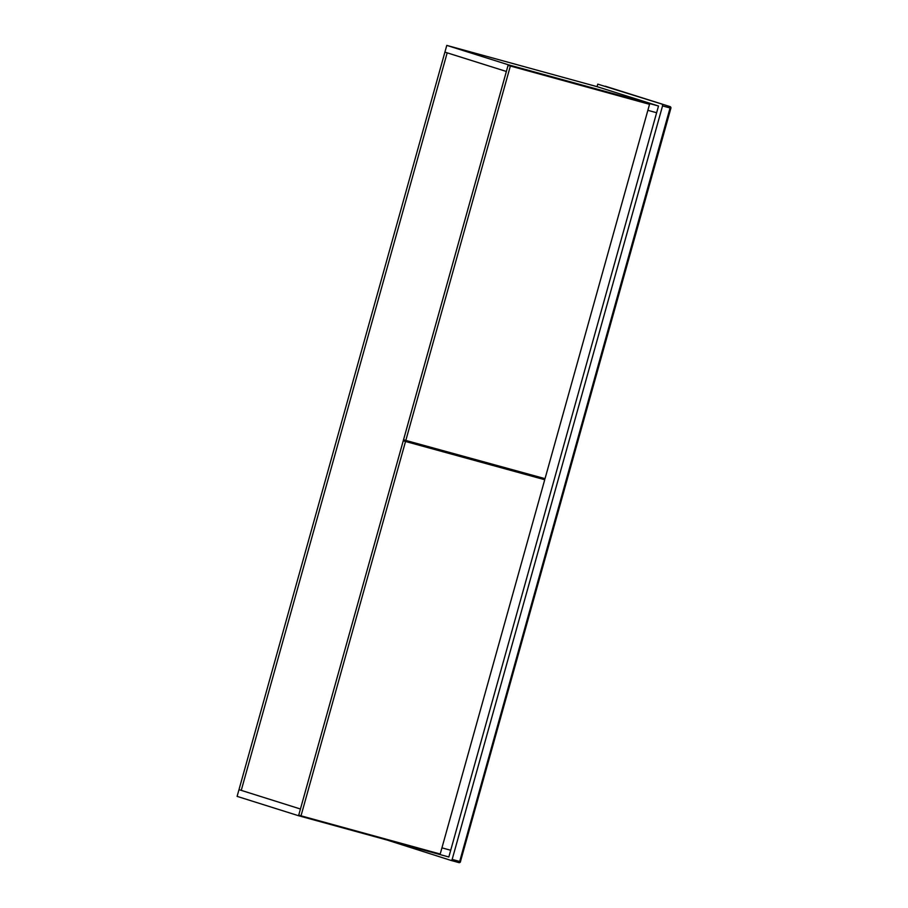 <?xml version="1.0" encoding="UTF-8"?>
<svg xmlns="http://www.w3.org/2000/svg" width="908" height="908" viewBox="0 0 908 908"><rect width="100%" height="100%" fill="white"/><g stroke="black" fill="none" stroke-linecap="round" stroke-linejoin="round"><path stroke-width="1.36" d="M298.562 815.725L237.113 796.373L238.986 789.654L300.435 809.005L241.256 790.369L447.179 52.834L444.909 52.119L506.358 71.471L508.23 64.752L658.504 106.009L450.709 850.263L441.935 847.856L450.709 850.263L448.836 856.993L298.562 815.725L506.358 71.471L447.179 52.834L241.256 790.369L238.986 789.654L446.781 45.4L597.055 86.657L597.759 84.138L669.979 106.588L605.273 86.203A1.305 1.226 -72.5 0 1 605.364 86.226M493.725 465.611L493.986 464.646M656.632 112.728L647.858 110.322L656.632 112.728M658.504 106.009L597.055 86.657M508.23 64.752L446.781 45.4M409.849 441.538L409.576 442.502M530.068 474.544L529.795 475.508M527.775 473.919L527.503 474.884M649.538 104.318L508.071 65.387L403.561 439.722L405.819 440.437L545.027 478.652L649.538 104.318L508.071 65.387M510.341 66.102L405.819 440.437M403.266 440.766L298.743 815.1L301.013 815.815L440.21 854.031L544.732 479.708L403.266 440.766L405.524 441.481L301.013 815.815M544.732 479.708L405.524 441.481M597.759 84.138L670.025 106.599A1.305 1.226 107.5 0 0 669.979 106.588L670.059 107.973L662.545 105.918L452.161 859.411L459.675 861.465L670.059 107.973L670.819 108.165A1.305 1.226 107.5 0 0 670.025 106.599A1.305 1.305 0 0 1 670.887 108.2L460.435 861.658M452.161 859.411L451.389 860.534L458.903 862.6A1.305 1.305 0 0 0 460.515 861.692L459.675 861.465L458.903 862.6L451.389 860.534L386.74 839.934M662.545 105.918L662.465 104.522M458.915 862.6A1.305 1.226 107.5 0 0 460.435 861.669"/></g></svg>
